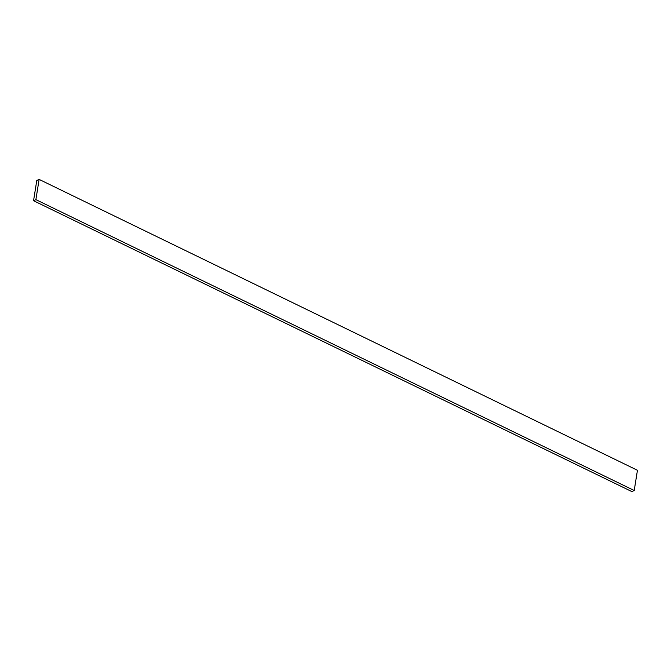 <?xml version="1.0" encoding="UTF-8"?>
<svg xmlns="http://www.w3.org/2000/svg" width="671" height="671" viewBox="0 0 671 671"><rect width="100%" height="100%" fill="white"/><g stroke="black" fill="none" stroke-linecap="round" stroke-linejoin="round"><path stroke-width="1.01" d="M631.881 491.6L33.55 200.721L35.882 199.631L634.212 490.509L631.881 491.6L634.212 490.509L35.882 199.631L39.119 179.4L637.45 470.279L634.212 490.509L637.45 470.279L39.119 179.4L36.788 180.491L33.55 200.721L631.881 491.6M33.55 200.721L35.882 199.631L39.119 179.4L36.788 180.491L33.55 200.721"/></g></svg>
